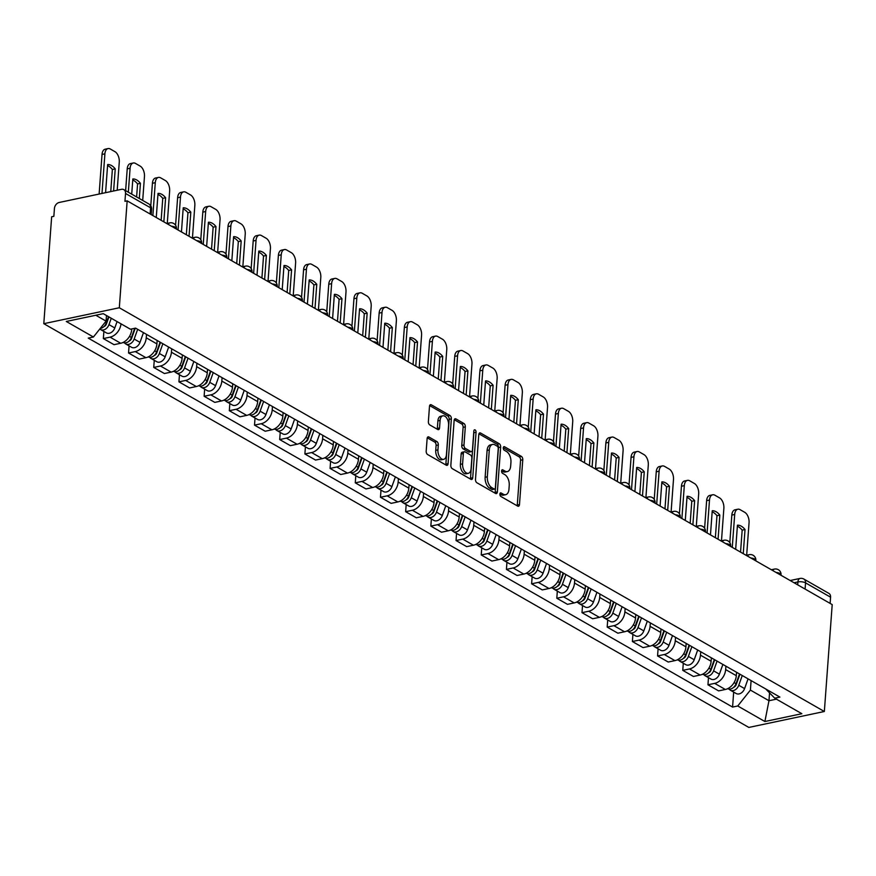 <?xml version="1.0" encoding="UTF-8"?>
<svg xmlns="http://www.w3.org/2000/svg" width="876" height="876" viewBox="0 0 876 876"><rect width="100%" height="100%" fill="white"/><g stroke="black" fill="none" stroke-linecap="round" stroke-linejoin="round"><path stroke-width="1.31" d="M499.889 494.097A1.883 1.073 78.1 0 0 500.875 496.473L517.716 506.12A2.683 1.533 78.1 0 0 518.45 506.262A2.683 1.533 78.1 0 0 519.479 504.543L522.775 459.78A2.683 1.533 78.1 0 0 521.362 456.385L504.521 446.749A1.883 1.073 78.1 0 0 504.007 446.64A1.883 1.073 78.1 0 0 503.284 447.844A1.883 1.073 78.1 0 0 504.269 450.22L506.448 451.469A8.596 4.895 78.1 0 1 510.938 462.331L510.664 466.065A8.596 4.895 78.1 0 1 507.368 471.573A8.596 4.895 78.1 0 1 505.003 471.113L502.824 469.865A1.883 1.073 78.1 0 0 502.309 469.766A1.883 1.073 78.1 0 0 501.587 470.97A1.883 1.073 78.1 0 0 502.572 473.347L504.751 474.595A8.596 4.895 78.1 0 1 509.241 485.457L508.967 489.191A8.596 4.895 78.1 0 1 505.671 494.699A8.596 4.895 78.1 0 1 503.306 494.239L501.127 492.991A1.883 1.073 78.1 0 0 500.612 492.892A1.883 1.073 78.1 0 0 499.889 494.097M428.89 436.993A2.683 1.533 78.1 0 0 428.156 436.85A2.683 1.533 78.1 0 0 427.127 438.569L426.196 451.129A2.683 1.533 78.1 0 0 427.608 454.524L446.311 465.233A2.683 1.533 78.1 0 0 447.045 465.375A2.683 1.533 78.1 0 0 448.074 463.645L451.359 418.892A2.683 1.533 78.1 0 0 449.957 415.498L431.255 404.789A2.683 1.533 78.1 0 0 430.521 404.646A2.683 1.533 78.1 0 0 429.492 406.365L428.375 421.531A2.683 1.533 78.1 0 0 429.777 424.926L437.781 429.514A2.683 1.533 78.1 0 0 438.515 429.656A2.683 1.533 78.1 0 0 439.544 427.937L440.102 420.414A7.183 4.095 78.1 0 1 442.862 415.804A7.183 4.095 78.1 0 1 448.578 425.265L446.421 454.732A7.183 4.095 78.1 0 1 443.661 459.331A7.183 4.095 78.1 0 1 437.934 449.881L438.296 444.964A2.683 1.533 78.1 0 0 436.894 441.57L428.89 436.993L427.532 437.277M119.311 307.761L127.162 200.856L832.2 604.593L824.349 711.498L119.311 307.761L43.8 323.682L748.838 727.43L824.349 711.498M475.493 479.358A2.683 1.533 78.1 0 0 476.894 482.753L495.608 493.462A2.683 1.533 78.1 0 0 496.342 493.604A2.683 1.533 78.1 0 0 497.371 491.874L500.656 447.121A2.683 1.533 78.1 0 0 499.254 443.727L480.552 433.018A2.683 1.533 78.1 0 0 479.818 432.875A2.683 1.533 78.1 0 0 478.789 434.595L475.493 479.358M470.959 479.347L452.246 468.638A2.683 1.533 78.1 0 1 450.844 465.244L454.14 420.48A2.683 1.533 78.1 0 1 455.17 418.761A2.683 1.533 78.1 0 1 455.903 418.903L463.908 423.48A2.683 1.533 78.1 0 1 465.309 426.875L463.973 445.03A2.683 1.533 78.1 0 0 465.375 448.424L470.686 451.469A2.683 1.533 78.1 0 0 471.43 451.611A2.683 1.533 78.1 0 0 472.46 449.892L473.85 430.992A1.883 1.073 78.1 0 1 474.562 429.787A1.883 1.073 78.1 0 1 476.062 432.262L472.722 477.759A2.683 1.533 78.1 0 1 471.693 479.49A2.683 1.533 78.1 0 1 470.959 479.347M127.162 200.856L124.95 201.327L125.531 193.465A5.475 4.008 -60.2 0 0 123.844 189.643A5.475 4.008 -60.2 0 0 121.501 189.326L59.207 202.465A5.475 4.008 -60.2 0 0 54.432 208.466L53.852 216.317L51.651 216.777L43.8 323.682M805.088 589.066L805.548 582.868A5.475 4.008 119.8 0 0 803.861 579.058L828.893 593.391A5.475 4.008 119.8 0 1 830.579 597.202L805.548 582.868A5.475 2.037 -175.8 0 0 797.916 581.949L794.072 582.759M830.12 603.4L830.579 597.202M725.908 666.165L725.657 669.582A12.592 9.231 119.8 0 1 714.674 683.379L725.328 689.478A12.592 9.231 -60.2 0 0 736.311 675.692L736.563 672.275M725.328 689.478L718.616 690.89L707.961 684.791L708.476 677.663M714.674 683.379L707.961 684.791M683.291 663.242L682.765 670.359L693.42 676.469L700.143 675.057A12.592 9.231 -60.2 0 0 711.115 661.26L711.367 657.843M700.712 651.744L700.461 655.16A12.592 9.231 119.8 0 1 689.478 668.946L682.765 670.359M658.095 648.809L657.569 655.938L668.235 662.037L674.947 660.624A12.592 9.231 -60.2 0 0 685.93 646.838L686.182 643.422M675.516 637.312L675.276 640.728A12.592 9.231 119.8 0 1 664.293 654.525L657.569 655.938M632.91 634.388L632.384 641.517L643.039 647.616L649.751 646.203A12.592 9.231 -60.2 0 0 660.734 632.406L660.986 628.99M650.331 622.891L650.08 626.307A12.592 9.231 119.8 0 1 639.097 640.093L632.384 641.517M607.714 619.967L607.188 627.085L617.854 633.195L624.566 631.771A12.592 9.231 -60.2 0 0 635.549 617.985L635.801 614.569M625.135 608.459L624.884 611.886A12.592 9.231 119.8 0 1 613.901 625.672L607.188 627.085M582.518 605.535L582.003 612.663L592.658 618.763L599.37 617.35A12.592 9.231 -60.2 0 0 610.353 603.564L610.605 600.137M599.95 594.038L599.699 597.454A12.592 9.231 119.8 0 1 588.716 611.24L582.003 612.663M557.333 591.114L556.808 598.231L567.462 604.341L574.185 602.918A12.592 9.231 -60.2 0 0 585.157 589.132L585.409 585.715M574.755 579.616L574.503 583.033A12.592 9.231 119.8 0 1 563.52 596.819L556.808 598.231M532.137 576.682L531.612 583.81L542.277 589.909L548.989 588.497A12.592 9.231 -60.2 0 0 559.972 574.711L560.224 571.294M549.559 565.184L549.307 568.601A12.592 9.231 119.8 0 1 538.335 582.398L531.612 583.81M506.952 562.261L506.427 569.389L517.081 575.488L523.793 574.076A12.592 9.231 -60.2 0 0 534.776 560.279L535.028 556.862M524.374 550.763L524.122 554.179A12.592 9.231 119.8 0 1 513.139 567.966L506.427 569.389M481.756 547.828L481.231 554.957L491.896 561.056L498.608 559.644A12.592 9.231 -60.2 0 0 509.591 545.857L509.843 542.441M499.178 536.331L498.926 539.747A12.592 9.231 119.8 0 1 487.943 553.544L481.231 554.957M456.56 533.407L456.046 540.536L466.7 546.635L473.412 545.222A12.592 9.231 -60.2 0 0 484.395 531.425L484.647 528.009M473.993 521.91L473.741 525.326A12.592 9.231 119.8 0 1 462.758 539.112L456.046 540.536M431.375 518.986L430.85 526.104L441.504 532.214L448.216 530.79A12.592 9.231 -60.2 0 0 459.199 517.004L459.451 513.588M448.797 507.478L448.545 510.905A12.592 9.231 119.8 0 1 437.562 524.691L430.85 526.104M406.179 504.554L405.654 511.683L416.319 517.782L423.031 516.369A12.592 9.231 -60.2 0 0 434.014 502.583L434.266 499.156M423.601 493.057L423.349 496.473A12.592 9.231 119.8 0 1 412.377 510.259L405.654 511.683M380.994 490.133L380.469 497.25L391.123 503.361L397.835 501.937A12.592 9.231 -60.2 0 0 408.818 488.151L409.07 484.735M398.416 478.635L398.164 482.052A12.592 9.231 119.8 0 1 387.181 495.838L380.469 497.25M355.798 475.701L355.273 482.829L365.938 488.928L372.65 487.516A12.592 9.231 -60.2 0 0 383.633 473.73L383.885 470.313M373.22 464.203L372.968 467.62A12.592 9.231 119.8 0 1 361.985 481.417L355.273 482.829M330.602 461.28L330.088 468.408L340.742 474.507L347.454 473.095A12.592 9.231 -60.2 0 0 358.437 459.298L358.689 455.881M348.035 449.782L347.783 453.199A12.592 9.231 119.8 0 1 336.8 466.985L330.088 468.408M305.417 446.848L304.892 453.976L315.546 460.075L322.259 458.663A12.592 9.231 -60.2 0 0 333.241 444.877L333.493 441.46M322.839 435.35L322.587 438.777A12.592 9.231 119.8 0 1 311.604 452.563L304.892 453.976M280.221 432.426L279.696 439.555L290.361 445.654L297.074 444.241A12.592 9.231 -60.2 0 0 308.056 430.445L308.308 427.028M297.643 420.929L297.391 424.345A12.592 9.231 119.8 0 1 286.419 438.131L279.696 439.555M255.036 418.005L254.511 425.123L265.165 431.233L271.878 429.809A12.592 9.231 -60.2 0 0 282.86 416.023L283.112 412.607M272.458 406.497L272.206 409.924A12.592 9.231 119.8 0 1 261.223 423.71L254.511 425.123M229.84 403.573L229.315 410.702L239.969 416.801L246.693 415.388A12.592 9.231 -60.2 0 0 257.675 401.602L257.916 398.175M247.262 392.076L247.01 395.492A12.592 9.231 119.8 0 1 236.027 409.278L229.315 410.702M204.645 389.152L204.13 396.27L214.784 402.38L221.497 400.956A12.592 9.231 -60.2 0 0 232.479 387.17L232.731 383.754M222.077 377.655L221.825 381.071A12.592 9.231 119.8 0 1 210.842 394.857L204.13 396.27M179.46 374.72L178.934 381.848L189.588 387.948L196.301 386.535A12.592 9.231 -60.2 0 0 207.284 372.749L207.535 369.333M196.881 363.222L196.629 366.639A12.592 9.231 119.8 0 1 185.646 380.436L178.934 381.848M154.264 360.299L153.738 367.427L164.403 373.526L171.116 372.114A12.592 9.231 -60.2 0 0 182.099 358.317L182.35 354.9M171.685 348.801L171.433 352.218A12.592 9.231 119.8 0 1 160.45 366.004L153.738 367.427M129.068 345.867L128.553 352.995L139.207 359.094L145.92 357.682A12.592 9.231 -60.2 0 0 156.903 343.896L157.154 340.479M146.5 334.369L146.248 337.797A12.592 9.231 119.8 0 1 135.265 351.583L128.553 352.995M103.883 331.446L103.357 338.574L114.011 344.673L120.735 343.261A12.592 9.231 -60.2 0 0 131.718 329.464L131.75 328.927M121.008 323.835A12.592 9.231 119.8 0 1 110.069 337.15L103.357 338.574M751.093 680.597L750.403 690.091L768.975 700.723L776.432 699.158M769.544 692.861L768.975 700.723L764.879 721.517L737.745 705.979L750.403 690.091M765.799 689.018L774.723 698.183L801.858 713.71L764.879 721.517M95.812 315.25L106.073 321.12L93.425 337.008L88.246 338.103L732.577 707.074L737.745 705.979M93.425 337.008L66.291 321.47L103.269 313.674L130.404 329.212L135.572 328.117L779.903 697.088L774.723 698.183M106.073 321.12L106.489 315.513M733.672 692.095L732.577 707.074M499.9 494.02L501.105 494.71A8.596 4.895 78.1 0 0 503.47 495.159L505.671 494.699M507.368 471.573L505.167 472.033A8.596 4.895 78.1 0 1 502.802 471.584L501.598 470.894M517.125 505.78A2.683 1.533 78.1 0 0 517.278 505.003L520.563 460.25A2.683 1.533 78.1 0 0 519.161 456.856L503.295 447.767M495.017 493.122A2.683 1.533 78.1 0 0 495.17 492.345L498.455 447.581A2.683 1.533 78.1 0 0 497.053 444.187L478.931 433.817M494.119 488.983A1.883 1.073 78.1 0 0 494.633 489.082A1.883 1.073 78.1 0 0 495.356 487.877L498.236 448.589A1.883 1.073 78.1 0 0 497.261 446.212L494.962 444.888A8.596 4.895 78.1 0 0 492.597 444.439A8.596 4.895 78.1 0 0 489.301 449.946L487.33 476.796A8.596 4.895 78.1 0 0 491.819 487.658L494.119 488.983L491.918 489.443A1.883 1.073 78.1 0 0 492.432 489.542L494.633 489.082M492.597 444.439L490.396 444.899A8.596 4.895 78.1 0 0 487.1 450.406L489.301 449.946M491.918 489.443L489.618 488.129A8.596 4.895 78.1 0 1 485.129 477.267L487.1 450.406M454.283 419.703L461.707 423.951L463.908 423.48M471.43 451.611L469.229 452.071A2.683 1.533 78.1 0 1 468.485 451.928L463.174 448.884A2.683 1.533 78.1 0 1 461.772 445.49L463.108 427.346A2.683 1.533 78.1 0 0 461.707 423.951M470.368 479.008A2.683 1.533 78.1 0 0 470.522 478.23L473.861 432.722A1.883 1.073 78.1 0 0 473.785 431.802M462.594 463.864A7.183 4.095 78.1 0 0 468.321 473.325A7.183 4.095 78.1 0 0 471.069 468.726L471.835 458.345A2.683 1.533 78.1 0 0 470.434 454.951L465.123 451.906A2.683 1.533 78.1 0 0 464.389 451.764A2.683 1.533 78.1 0 0 463.36 453.483L462.594 463.864L460.393 464.335A7.183 4.095 78.1 0 0 466.12 473.785L468.321 473.325M464.389 451.764L462.189 452.224A2.683 1.533 78.1 0 0 461.159 453.954L463.36 453.483M460.393 464.335L461.159 453.954M443.661 459.331L441.46 459.801A7.183 4.095 78.1 0 1 435.733 450.341L436.095 445.435A2.683 1.533 78.1 0 0 434.693 442.041L427.28 437.792M442.862 415.804L440.661 416.275A7.183 4.095 78.1 0 0 437.901 420.874L440.102 420.414M437.19 429.174A2.683 1.533 78.1 0 0 437.343 428.397L437.901 420.874M445.72 464.893A2.683 1.533 78.1 0 0 445.873 464.116L449.158 419.352A2.683 1.533 78.1 0 0 447.756 415.958L429.645 405.588M739.519 673.962L736.026 683.696A6.844 5.015 119.8 0 1 727.693 688.667M743.253 553.665L745.027 529.531A17.104 9.735 78.1 0 0 737.439 525.184L735.665 549.318M737.548 679.447L737.417 681.2M746.67 555.209L749.057 522.709A8.213 4.676 78.1 0 0 744.775 512.34L740.089 509.657A8.213 4.676 78.1 0 0 737.844 509.219A8.213 4.676 78.1 0 0 734.69 514.475L732.27 547.369M739.935 674.202L736.158 684.736A3.285 2.409 119.8 0 1 733.738 687.233M742.257 675.527L738.775 685.273A6.844 5.015 119.8 0 1 730.343 690.178A6.844 5.015 119.8 0 1 729.139 689.094M748.071 678.856L744.589 688.602A6.844 5.015 119.8 0 1 736.158 693.518L730.343 690.178M740.548 552.11L742.169 530.133A17.104 9.735 78.1 0 0 737.362 526.268M729.807 542.638L731.832 515.077A8.213 4.676 -101.9 0 1 734.975 509.821L737.844 509.219M742.169 530.133L745.027 529.531M714.323 659.529L710.841 669.275A6.844 5.015 119.8 0 1 702.508 674.246M718.068 539.233L719.831 515.099A17.104 9.735 78.1 0 0 712.243 510.752L710.469 534.886M712.363 665.015L712.232 666.778M721.485 540.777L723.872 508.288A8.213 4.676 78.1 0 0 719.579 497.907L714.904 495.225A8.213 4.676 78.1 0 0 712.648 494.798A8.213 4.676 78.1 0 0 709.494 500.054L707.085 532.947M714.739 659.77L710.962 670.315A3.285 2.409 119.8 0 1 708.542 672.801M717.072 661.106L713.579 670.841A6.844 5.015 119.8 0 1 705.147 675.757A6.844 5.015 119.8 0 1 703.954 674.673M722.886 664.435L719.393 674.17A6.844 5.015 119.8 0 1 710.962 679.086L705.147 675.757M715.363 537.689L716.973 515.701A17.104 9.735 78.1 0 0 712.166 511.836M704.611 528.217L706.636 500.656A8.213 4.676 -101.9 0 1 709.79 495.4L712.648 494.798M716.973 515.701L719.831 515.099M689.127 645.108L685.645 654.843A6.844 5.015 119.8 0 1 677.312 659.814M692.872 524.812L694.646 500.678A17.104 9.735 78.1 0 0 687.058 496.331L685.284 520.464M687.167 650.594L687.036 652.357M696.289 526.356L698.676 493.856A8.213 4.676 78.1 0 0 694.394 483.486L689.708 480.804A8.213 4.676 78.1 0 0 687.452 480.366A8.213 4.676 78.1 0 0 684.309 485.632L681.889 518.526M689.543 645.349L685.777 655.883A3.285 2.409 119.8 0 1 683.357 658.38M691.876 646.685L688.394 656.42A6.844 5.015 119.8 0 1 679.962 661.336A6.844 5.015 119.8 0 1 678.758 660.241M697.69 650.014L694.208 659.748A6.844 5.015 119.8 0 1 685.777 664.665L679.962 661.336M690.168 523.257L691.777 501.28A17.104 9.735 78.1 0 0 686.97 497.415M679.426 513.785L681.44 486.235A8.213 4.676 -101.9 0 1 684.594 480.968L687.452 480.366M691.777 501.28L694.646 500.678M663.942 630.687L660.449 640.422A6.844 5.015 119.8 0 1 652.116 645.393M667.676 510.38L669.45 486.257A17.104 9.735 78.1 0 0 661.862 481.91L660.088 506.043M661.971 636.162L661.851 637.925M671.104 511.934L673.491 479.435A8.213 4.676 78.1 0 0 669.198 469.054L664.512 466.371A8.213 4.676 78.1 0 0 662.267 465.944A8.213 4.676 78.1 0 0 659.113 471.2L656.693 504.094M664.358 630.917L660.581 641.462A3.285 2.409 119.8 0 1 658.161 643.959M666.68 632.253L663.198 641.988A6.844 5.015 119.8 0 1 654.766 646.904A6.844 5.015 119.8 0 1 653.573 645.82M672.494 635.582L669.012 645.316A6.844 5.015 119.8 0 1 660.581 650.233L654.766 646.904M664.972 508.836L666.592 486.859A17.104 9.735 78.1 0 0 661.785 482.983M654.23 499.364L656.255 471.803A8.213 4.676 -101.9 0 1 659.398 466.547L662.267 465.944M666.592 486.859L669.45 486.257M638.746 616.255L635.264 625.99A6.844 5.015 119.8 0 1 626.931 630.961M642.491 495.958L644.265 471.825A17.104 9.735 78.1 0 0 636.666 467.477L634.903 491.611M636.786 621.741L636.655 623.504M645.908 497.502L648.295 465.003A8.213 4.676 78.1 0 0 644.013 454.633L639.327 451.95A8.213 4.676 78.1 0 0 637.071 451.512A8.213 4.676 78.1 0 0 633.917 456.779L631.508 489.673M639.162 616.496L635.385 627.03A3.285 2.409 119.8 0 1 632.965 629.526M641.495 617.832L638.002 627.566A6.844 5.015 119.8 0 1 629.57 632.483A6.844 5.015 119.8 0 1 628.377 631.388M647.309 621.161L643.816 630.895A6.844 5.015 119.8 0 1 635.385 635.812L629.57 632.483M639.787 494.414L641.396 472.427A17.104 9.735 78.1 0 0 636.589 468.561M629.034 484.932L631.059 457.381A8.213 4.676 -101.9 0 1 634.213 452.125L637.071 451.512M641.396 472.427L644.265 471.825M613.561 601.834L610.068 611.568A6.844 5.015 119.8 0 1 601.735 616.54M617.295 481.537L619.069 457.403A17.104 9.735 78.1 0 0 611.481 453.056L609.707 477.19M611.59 607.309L611.459 609.072M620.712 483.081L623.099 450.582A8.213 4.676 78.1 0 0 618.817 440.201L614.131 437.529A8.213 4.676 78.1 0 0 611.886 437.091A8.213 4.676 78.1 0 0 608.732 442.347L606.312 475.241M613.977 602.075L610.2 612.609A3.285 2.409 119.8 0 1 607.78 615.105M616.299 603.4L612.817 613.134A6.844 5.015 119.8 0 1 604.385 618.051A6.844 5.015 119.8 0 1 603.181 616.967M622.113 606.729L618.631 616.463A6.844 5.015 119.8 0 1 610.2 621.38L604.385 618.051M614.591 479.982L616.211 458.006A17.104 9.735 78.1 0 0 611.404 454.14M603.849 470.511L605.874 442.949A8.213 4.676 -101.9 0 1 609.017 437.693L611.886 437.091M616.211 458.006L619.069 457.403M588.365 587.402L584.883 597.136A6.844 5.015 119.8 0 1 576.55 602.108M592.099 467.105L593.873 442.971A17.104 9.735 78.1 0 0 586.285 438.624L584.511 462.758M586.405 592.888L586.274 594.651M595.527 468.649L597.914 436.149A8.213 4.676 78.1 0 0 593.621 425.78L588.946 423.097A8.213 4.676 78.1 0 0 586.69 422.67A8.213 4.676 78.1 0 0 583.536 427.926L581.127 460.82M588.782 587.643L585.004 598.188A3.285 2.409 119.8 0 1 582.584 600.673M591.114 588.979L587.621 598.713A6.844 5.015 119.8 0 1 579.189 603.63A6.844 5.015 119.8 0 1 577.996 602.535M596.928 592.307L593.435 602.042A6.844 5.015 119.8 0 1 585.004 606.958L579.189 603.63M589.406 465.561L591.015 443.574A17.104 9.735 78.1 0 0 586.208 439.708M578.653 456.078L580.678 428.528A8.213 4.676 -101.9 0 1 583.832 423.272L586.69 422.67M591.015 443.574L593.873 442.971M563.169 572.981L559.687 582.715A6.844 5.015 119.8 0 1 551.354 587.687M566.914 452.684L568.688 428.55A17.104 9.735 78.1 0 0 561.1 424.203L559.326 448.337M561.209 578.467L561.078 580.219M570.331 454.228L572.718 421.728A8.213 4.676 78.1 0 0 568.436 411.359L563.75 408.676A8.213 4.676 78.1 0 0 561.494 408.238A8.213 4.676 78.1 0 0 558.351 413.494L555.932 446.388M563.586 573.222L559.819 583.755A3.285 2.409 119.8 0 1 557.399 586.252M565.918 574.547L562.436 584.292A6.844 5.015 119.8 0 1 554.004 589.198A6.844 5.015 119.8 0 1 552.8 588.114M571.732 577.875L568.25 587.621A6.844 5.015 119.8 0 1 559.819 592.537L554.004 589.198M564.21 451.129L565.819 429.152A17.104 9.735 78.1 0 0 561.012 425.287M553.457 441.657L555.483 414.096A8.213 4.676 -101.9 0 1 558.636 408.84L561.494 408.238M565.819 429.152L568.688 428.55M537.984 558.549L534.491 568.294A6.844 5.015 119.8 0 1 526.158 573.265M541.718 438.252L543.492 414.118A17.104 9.735 78.1 0 0 535.904 409.771L534.13 433.905M536.013 564.034L535.893 565.797M545.146 439.796L547.533 407.307A8.213 4.676 78.1 0 0 543.24 396.927L538.554 394.244A8.213 4.676 78.1 0 0 536.309 393.817A8.213 4.676 78.1 0 0 533.155 399.073L530.736 431.967M538.401 558.789L534.623 569.334A3.285 2.409 119.8 0 1 532.203 571.82M540.722 560.125L537.24 569.86A6.844 5.015 119.8 0 1 528.808 574.776A6.844 5.015 119.8 0 1 527.615 573.692M546.536 563.454L543.054 573.189A6.844 5.015 119.8 0 1 534.623 578.105L528.808 574.776M539.014 436.708L540.634 414.72A17.104 9.735 78.1 0 0 535.827 410.855M528.272 427.236L530.298 399.675A8.213 4.676 -101.9 0 1 533.44 394.419L536.309 393.817M540.634 414.72L543.492 414.118M512.788 544.127L509.306 553.862A6.844 5.015 119.8 0 1 500.973 558.833M516.533 423.831L518.296 399.697A17.104 9.735 78.1 0 0 510.708 395.35L508.945 419.484M510.828 549.613L510.697 551.376M519.95 425.375L522.337 392.875A8.213 4.676 78.1 0 0 518.044 382.505L513.369 379.823A8.213 4.676 78.1 0 0 511.113 379.385A8.213 4.676 78.1 0 0 507.96 384.652L505.551 417.545M513.205 544.368L509.427 554.902A3.285 2.409 119.8 0 1 507.007 557.399M515.537 545.704L512.044 555.439A6.844 5.015 119.8 0 1 503.612 560.355A6.844 5.015 119.8 0 1 502.419 559.26M521.351 549.033L517.858 558.768A6.844 5.015 119.8 0 1 509.427 563.684L503.612 560.355M513.829 422.276L515.438 400.299A17.104 9.735 78.1 0 0 510.631 396.434M503.076 412.804L505.102 385.254A8.213 4.676 -101.9 0 1 508.255 379.987L511.113 379.385M515.438 400.299L518.296 399.697M487.603 529.706L484.11 539.441A6.844 5.015 119.8 0 1 475.777 544.412M491.337 409.399L493.111 385.276A17.104 9.735 78.1 0 0 485.523 380.929L483.749 405.062M485.632 535.181L485.501 536.944M494.754 410.954L497.141 378.454A8.213 4.676 78.1 0 0 492.86 368.073L488.173 365.391A8.213 4.676 78.1 0 0 485.928 364.964A8.213 4.676 78.1 0 0 482.775 370.22L480.355 403.113M488.02 529.936L484.242 540.481A3.285 2.409 119.8 0 1 481.822 542.978M490.341 531.272L486.859 541.007A6.844 5.015 119.8 0 1 478.427 545.923A6.844 5.015 119.8 0 1 477.223 544.839M496.155 534.601L492.673 544.335A6.844 5.015 119.8 0 1 484.242 549.252L478.427 545.923M488.633 407.855L490.253 385.878A17.104 9.735 78.1 0 0 485.435 382.002M477.891 398.383L479.906 370.822A8.213 4.676 -101.9 0 1 483.059 365.566L485.928 364.964M490.253 385.878L493.111 385.276M462.408 515.274L458.915 525.009A6.844 5.015 119.8 0 1 450.592 529.98M466.141 394.977L467.915 370.844A17.104 9.735 78.1 0 0 460.327 366.496L458.553 390.63M460.447 520.76L460.316 522.523M469.569 396.521L471.956 364.022A8.213 4.676 78.1 0 0 467.664 353.652L462.988 350.969A8.213 4.676 78.1 0 0 460.732 350.531A8.213 4.676 78.1 0 0 457.579 355.798L455.17 388.692M462.824 515.515L459.046 526.049A3.285 2.409 119.8 0 1 456.626 528.546M465.156 516.851L461.663 526.585A6.844 5.015 119.8 0 1 453.231 531.502A6.844 5.015 119.8 0 1 452.038 530.407M470.97 520.18L467.477 529.914A6.844 5.015 119.8 0 1 459.046 534.831L453.231 531.502M463.448 393.433L465.057 371.446A17.104 9.735 78.1 0 0 460.25 367.581M452.695 383.951L454.721 356.401A8.213 4.676 -101.9 0 1 457.874 351.145L460.732 350.531M465.057 371.446L467.915 370.844M437.212 500.853L433.73 510.588A6.844 5.015 119.8 0 1 425.397 515.559M440.956 380.556L442.73 356.423A17.104 9.735 78.1 0 0 435.142 352.075L433.368 376.209M435.252 506.328L435.12 508.091M444.373 382.1L446.76 349.601A8.213 4.676 78.1 0 0 442.479 339.22L437.792 336.548A8.213 4.676 78.1 0 0 435.536 336.11A8.213 4.676 78.1 0 0 432.394 341.366L429.974 374.26M437.628 501.094L433.861 511.628A3.285 2.409 119.8 0 1 431.441 514.124M439.96 502.419L436.478 512.153A6.844 5.015 119.8 0 1 428.046 517.07A6.844 5.015 119.8 0 1 426.842 515.986M445.774 505.748L442.292 515.482A6.844 5.015 119.8 0 1 433.85 520.399L428.046 517.07M438.252 379.001L439.861 357.025A17.104 9.735 78.1 0 0 435.054 353.159M427.499 369.53L429.525 341.969A8.213 4.676 -101.9 0 1 432.678 336.712L435.536 336.11M439.861 357.025L442.73 356.423M412.027 486.421L408.534 496.155A6.844 5.015 119.8 0 1 400.201 501.127M415.761 366.124L417.534 341.99A17.104 9.735 78.1 0 0 409.946 337.643L408.172 361.777M410.056 491.907L409.935 493.67M419.188 367.668L421.575 335.169A8.213 4.676 78.1 0 0 417.283 324.799L412.596 322.116A8.213 4.676 78.1 0 0 410.351 321.689A8.213 4.676 78.1 0 0 407.198 326.945L404.778 359.839M412.443 486.662L408.665 497.207A3.285 2.409 119.8 0 1 406.245 499.692M414.764 487.998L411.282 497.732A6.844 5.015 119.8 0 1 402.85 502.649A6.844 5.015 119.8 0 1 401.646 501.554M420.579 491.326L417.096 501.061A6.844 5.015 119.8 0 1 408.665 505.978L402.85 502.649M413.056 364.58L414.676 342.593A17.104 9.735 78.1 0 0 409.869 338.727M402.314 355.098L404.34 327.547A8.213 4.676 -101.9 0 1 407.482 322.291L410.351 321.689M414.676 342.593L417.534 341.99M386.831 472L383.349 481.734A6.844 5.015 119.8 0 1 375.016 486.706M390.576 351.703L392.339 327.569A17.104 9.735 78.1 0 0 384.75 323.222L382.976 347.356M384.871 477.486L384.739 479.238M393.992 353.247L396.379 320.747A8.213 4.676 78.1 0 0 392.087 310.378L387.411 307.695A8.213 4.676 78.1 0 0 385.155 307.257A8.213 4.676 78.1 0 0 382.002 312.513L379.593 345.407M387.247 472.241L383.469 482.775A3.285 2.409 119.8 0 1 381.049 485.271M389.579 473.566L386.086 483.311A6.844 5.015 119.8 0 1 377.655 488.217A6.844 5.015 119.8 0 1 376.461 487.133M395.394 476.894L391.9 486.64A6.844 5.015 119.8 0 1 383.469 491.556L377.655 488.217M387.871 350.148L389.481 328.171A17.104 9.735 78.1 0 0 384.673 324.306M377.118 340.676L379.144 313.115A8.213 4.676 -101.9 0 1 382.297 307.859L385.155 307.257M389.481 328.171L392.339 327.569M361.635 457.568L358.153 467.313A6.844 5.015 119.8 0 1 349.82 472.284M365.38 337.271L367.154 313.137A17.104 9.735 78.1 0 0 359.565 308.79L357.791 332.924M359.675 463.054L359.543 464.817M368.796 338.815L371.183 306.326A8.213 4.676 78.1 0 0 366.902 295.946L362.215 293.263A8.213 4.676 78.1 0 0 359.959 292.836A8.213 4.676 78.1 0 0 356.817 298.092L354.397 330.986M362.051 457.809L358.284 468.353A3.285 2.409 119.8 0 1 355.864 470.839M364.383 459.144L360.901 468.879A6.844 5.015 119.8 0 1 352.47 473.796A6.844 5.015 119.8 0 1 351.265 472.712M370.198 462.473L366.715 472.208A6.844 5.015 119.8 0 1 358.284 477.124L352.47 473.796M362.675 335.727L364.296 313.739A17.104 9.735 78.1 0 0 359.478 309.874M351.933 326.255L353.948 298.694A8.213 4.676 -101.9 0 1 357.101 293.438L359.959 292.836M364.296 313.739L367.154 313.137M336.45 443.147L332.957 452.881A6.844 5.015 119.8 0 1 324.635 457.852M340.184 322.85L341.958 298.716A17.104 9.735 78.1 0 0 334.369 294.369L332.595 318.503M334.49 448.632L334.358 450.395M343.611 324.394L345.998 291.894A8.213 4.676 78.1 0 0 341.706 281.525L337.03 278.842A8.213 4.676 78.1 0 0 334.774 278.404A8.213 4.676 78.1 0 0 331.621 283.671L329.212 316.565M336.866 443.387L333.088 453.921A3.285 2.409 119.8 0 1 330.668 456.418M339.198 444.723L335.705 454.458A6.844 5.015 119.8 0 1 327.274 459.374A6.844 5.015 119.8 0 1 326.08 458.279M345.013 448.052L341.52 457.787A6.844 5.015 119.8 0 1 333.088 462.703L327.274 459.374M337.479 321.295L339.1 299.318A17.104 9.735 78.1 0 0 334.293 295.453M326.737 311.823L328.763 284.273A8.213 4.676 -101.9 0 1 331.916 279.006L334.774 278.404M339.1 299.318L341.958 298.716M311.254 428.725L307.772 438.46A6.844 5.015 119.8 0 1 299.439 443.431M314.999 308.418L316.773 284.295A17.104 9.735 78.1 0 0 309.184 279.948L307.41 304.082M309.294 434.2L309.162 435.963M318.415 309.973L320.802 277.473A8.213 4.676 78.1 0 0 316.521 267.092L311.834 264.41A8.213 4.676 78.1 0 0 309.578 263.983A8.213 4.676 78.1 0 0 306.436 269.239L304.016 302.132M311.67 428.955L307.903 439.5A3.285 2.409 119.8 0 1 305.483 441.997M314.002 430.291L310.52 440.026A6.844 5.015 119.8 0 1 302.089 444.942A6.844 5.015 119.8 0 1 300.884 443.858M319.817 433.62L316.324 443.355A6.844 5.015 119.8 0 1 307.892 448.271L302.089 444.942M312.294 306.874L313.904 284.897A17.104 9.735 78.1 0 0 309.097 281.021M301.541 297.402L303.567 269.841A8.213 4.676 -101.9 0 1 306.72 264.585L309.578 263.983M313.904 284.897L316.773 284.295M286.069 414.293L282.576 424.028A6.844 5.015 119.8 0 1 274.243 428.999M289.803 293.997L291.577 269.863A17.104 9.735 78.1 0 0 283.988 265.516L282.214 289.649M284.098 419.779L283.977 421.542M293.23 295.54L295.606 263.041A8.213 4.676 78.1 0 0 291.325 252.671L286.638 249.989A8.213 4.676 78.1 0 0 284.393 249.55A8.213 4.676 78.1 0 0 281.24 254.817L278.82 287.711M286.485 414.534L282.707 425.068A3.285 2.409 119.8 0 1 280.287 427.565M288.806 415.87L285.324 425.605A6.844 5.015 119.8 0 1 276.893 430.521A6.844 5.015 119.8 0 1 275.688 429.426M294.621 419.199L291.139 428.933A6.844 5.015 119.8 0 1 282.707 433.85L276.893 430.521M287.098 292.453L288.719 270.465A17.104 9.735 78.1 0 0 283.912 266.6M276.356 282.97L278.382 255.42A8.213 4.676 -101.9 0 1 281.525 250.164L284.393 249.55M288.719 270.465L291.577 269.863M260.873 399.872L257.391 409.607A6.844 5.015 119.8 0 1 249.058 414.578M264.618 279.575L266.381 255.442A17.104 9.735 78.1 0 0 258.792 251.094L257.018 275.228M258.913 405.347L258.781 407.11M268.034 281.119L270.421 248.62A8.213 4.676 78.1 0 0 266.129 238.239L261.453 235.567A8.213 4.676 78.1 0 0 259.197 235.129A8.213 4.676 78.1 0 0 256.044 240.385L253.635 273.279M261.289 400.113L257.511 410.647A3.285 2.409 119.8 0 1 255.091 413.144M263.621 401.438L260.128 411.173A6.844 5.015 119.8 0 1 251.697 416.089A6.844 5.015 119.8 0 1 250.503 415.005M269.436 404.767L265.943 414.501A6.844 5.015 119.8 0 1 257.511 419.418L251.697 416.089M261.913 278.021L263.523 256.044A17.104 9.735 78.1 0 0 258.716 252.179M251.16 268.549L253.186 240.988A8.213 4.676 -101.9 0 1 256.339 235.732L259.197 235.129M263.523 256.044L266.381 255.442M235.677 385.44L232.195 395.175A6.844 5.015 119.8 0 1 223.862 400.146M239.422 265.143L241.196 241.009A17.104 9.735 78.1 0 0 233.607 236.662L231.833 260.796M233.717 390.926L233.585 392.689M242.838 266.687L245.225 234.188A8.213 4.676 78.1 0 0 240.944 223.818L236.257 221.135A8.213 4.676 78.1 0 0 234.001 220.708A8.213 4.676 78.1 0 0 230.859 225.964L228.439 258.858M236.093 385.681L232.326 396.226A3.285 2.409 119.8 0 1 229.906 398.711M238.425 387.017L234.943 396.751A6.844 5.015 119.8 0 1 226.512 401.668A6.844 5.015 119.8 0 1 225.307 400.573M244.24 390.346L240.758 400.08A6.844 5.015 119.8 0 1 232.326 404.997L226.512 401.668M236.717 263.599L238.327 241.612A17.104 9.735 78.1 0 0 233.52 237.746M225.975 254.117L227.99 226.566A8.213 4.676 -101.9 0 1 231.144 221.31L234.001 220.708M238.327 241.612L241.196 241.009M210.492 371.019L206.999 380.753A6.844 5.015 119.8 0 1 198.677 385.725M214.226 250.722L216 226.588A17.104 9.735 78.1 0 0 208.411 222.241L206.637 246.375M208.532 376.505L208.4 378.257M217.653 252.266L220.04 219.766A8.213 4.676 78.1 0 0 215.748 209.397L211.072 206.714A8.213 4.676 78.1 0 0 208.816 206.276A8.213 4.676 78.1 0 0 205.663 211.532L203.254 244.426M210.908 371.26L207.13 381.794A3.285 2.409 119.8 0 1 204.71 384.29M213.24 372.585L209.747 382.33A6.844 5.015 119.8 0 1 201.316 387.236A6.844 5.015 119.8 0 1 200.122 386.152M219.044 375.913L215.562 385.659A6.844 5.015 119.8 0 1 207.13 390.576L201.316 387.236M211.521 249.167L213.142 227.191A17.104 9.735 78.1 0 0 208.335 223.325M200.779 239.696L202.805 212.134A8.213 4.676 -101.9 0 1 205.959 206.878L208.816 206.276M213.142 227.191L216 226.588M185.296 356.587L181.814 366.332A6.844 5.015 119.8 0 1 173.481 371.304M189.041 236.29L190.815 212.156A17.104 9.735 78.1 0 0 183.215 207.809L181.452 231.943M183.336 362.073L183.204 363.836M192.457 237.834L194.844 205.345A8.213 4.676 78.1 0 0 190.563 194.965L185.876 192.282A8.213 4.676 78.1 0 0 183.621 191.855A8.213 4.676 78.1 0 0 180.478 197.111L178.058 230.005M185.712 356.828L181.945 367.373A3.285 2.409 119.8 0 1 179.525 369.858M188.044 358.164L184.562 367.898A6.844 5.015 119.8 0 1 176.131 372.815A6.844 5.015 119.8 0 1 174.926 371.731M193.859 361.492L190.366 371.227A6.844 5.015 119.8 0 1 181.934 376.143L176.131 372.815M186.336 234.746L187.946 212.758A17.104 9.735 78.1 0 0 183.139 208.893M175.583 225.274L177.609 197.713A8.213 4.676 -101.9 0 1 180.763 192.457L183.621 191.855M187.946 212.758L190.815 212.156M160.111 342.166L156.618 351.9A6.844 5.015 119.8 0 1 148.285 356.871M163.845 221.869L165.619 197.735A17.104 9.735 78.1 0 0 158.03 193.388L156.256 217.522M158.14 347.652L158.019 349.415M167.272 223.413L169.648 190.913A8.213 4.676 78.1 0 0 165.367 180.544L160.68 177.861A8.213 4.676 78.1 0 0 158.436 177.423A8.213 4.676 78.1 0 0 155.282 182.69L152.862 215.584M160.527 342.406L156.749 352.94A3.285 2.409 119.8 0 1 154.329 355.437M162.848 343.742L159.366 353.477A6.844 5.015 119.8 0 1 150.935 358.394A6.844 5.015 119.8 0 1 149.73 357.298M168.663 347.071L165.181 356.806A6.844 5.015 119.8 0 1 156.749 361.722L150.935 358.394M161.14 220.314L162.761 198.337A17.104 9.735 78.1 0 0 157.954 194.472M150.771 205.772L152.424 183.292A8.213 4.676 -101.9 0 1 155.567 178.025L158.436 177.423M162.761 198.337L165.619 197.735M134.718 328.303L131.433 337.479A6.844 5.015 119.8 0 1 123.1 342.45M139.306 198.502L140.423 183.314A17.104 9.735 78.1 0 0 132.834 178.967L131.718 194.154M132.955 333.219L132.823 334.982M142.7 200.44L144.463 176.492A8.213 4.676 78.1 0 0 140.171 166.111L135.495 163.429A8.213 4.676 78.1 0 0 133.24 163.002A8.213 4.676 78.1 0 0 130.086 168.258L128.334 192.216M135.254 328.182L131.553 338.519A3.285 2.409 119.8 0 1 129.133 341.016M137.663 329.31L134.17 339.045A6.844 5.015 119.8 0 1 125.739 343.961A6.844 5.015 119.8 0 1 124.545 342.877M143.478 332.639L139.985 342.374A6.844 5.015 119.8 0 1 131.553 347.29L125.739 343.961M136.612 196.958L137.565 183.916A17.104 9.735 78.1 0 0 132.758 180.04M125.629 190.661L127.228 168.86A8.213 4.676 -101.9 0 1 130.382 163.604L133.24 163.002M137.565 183.916L140.423 183.314M108.514 316.674L106.237 323.047A6.844 5.015 119.8 0 1 100.247 328.445M113.606 190.99L115.238 168.882A17.104 9.735 78.1 0 0 107.649 164.535L105.58 192.687M107.759 318.798L107.628 320.561M117.198 190.234L119.267 162.06A8.213 4.676 78.1 0 0 114.986 151.69L110.299 149.008A8.213 4.676 78.1 0 0 108.044 148.57A8.213 4.676 78.1 0 0 104.901 153.837L101.988 193.443M108.931 316.915L106.368 324.087A3.285 2.409 119.8 0 1 103.948 326.584M111.263 318.251L108.985 324.624A6.844 5.015 119.8 0 1 100.554 329.54A6.844 5.015 119.8 0 1 99.809 328.982M117.077 321.58L114.8 327.952A6.844 5.015 119.8 0 1 106.368 332.869L100.554 329.54M110.748 191.603L112.369 169.484A17.104 9.735 78.1 0 0 107.562 165.619M99.13 194.045L102.032 154.439A8.213 4.676 -101.9 0 1 105.186 149.183L108.044 148.57M112.369 169.484L115.238 168.882M797.697 584.84L797.916 581.949A5.475 3.121 78.1 0 1 800.018 578.445L790.163 580.525M135.265 351.583L145.92 357.682M160.45 366.004L171.116 372.114M185.646 380.436L196.301 386.535M210.842 394.857L221.497 400.956M236.027 409.278L246.693 415.388M261.223 423.71L271.878 429.809M286.419 438.131L297.074 444.241M311.604 452.563L322.259 458.663M336.8 466.985L347.454 473.095M361.985 481.417L372.65 487.516M387.181 495.838L397.835 501.937M412.377 510.259L423.031 516.369M437.562 524.691L448.216 530.79M462.758 539.112L473.412 545.222M487.943 553.544L498.608 559.644M513.139 567.966L523.793 574.076M538.335 582.398L548.989 588.497M563.52 596.819L574.185 602.918M588.716 611.24L599.37 617.35M613.901 625.672L624.566 631.771M639.097 640.093L649.751 646.203M664.293 654.525L674.947 660.624M689.478 668.946L700.143 675.057M110.069 337.15L120.735 343.261M131.028 329.08L131.718 329.464M146.248 337.797L156.903 343.896M171.433 352.218L182.099 358.317M196.629 366.639L207.284 372.749M221.825 381.071L232.479 387.17M247.01 395.492L257.675 401.602M272.206 409.924L282.86 416.023M297.391 424.345L308.056 430.445M322.587 438.777L333.241 444.877M347.783 453.199L358.437 459.298M372.968 467.62L383.633 473.73M398.164 482.052L408.818 488.151M423.349 496.473L434.014 502.583M448.545 510.905L459.199 517.004M473.741 525.326L484.395 531.425M498.926 539.747L509.591 545.857M524.122 554.179L534.776 560.279M549.307 568.601L559.972 574.711M574.503 583.033L585.157 589.132M599.699 597.454L610.353 603.564M624.884 611.886L635.549 617.985M650.08 626.307L660.734 632.406M675.276 640.728L685.93 646.838M700.461 655.16L711.115 661.26M725.657 669.582L736.311 675.692M781.009 575.28L781.042 574.842A5.475 2.037 -175.8 0 0 776.048 572.444M772.818 570.594A5.475 3.121 -101.9 0 1 774.45 569.082L771.34 569.739M755.813 560.859L755.846 560.421A5.475 2.037 -175.8 0 0 750.852 558.012M730.617 546.427L730.65 545.989A5.475 2.037 -175.8 0 0 725.667 543.591M705.432 532.006L705.465 531.568A5.475 2.037 -175.8 0 0 700.471 529.159M680.236 517.574L680.269 517.136A5.475 2.037 -175.8 0 0 675.276 514.738M655.051 503.152L655.084 502.714A5.475 2.037 -175.8 0 0 650.091 500.305M629.855 488.72L629.888 488.293A5.475 2.037 -175.8 0 0 624.895 485.884M604.659 474.299L604.692 473.861A5.475 2.037 -175.8 0 0 599.699 471.463M579.474 459.878L579.507 459.44A5.475 2.037 -175.8 0 0 574.514 457.031M554.278 445.446L554.311 445.008A5.475 2.037 -175.8 0 0 549.318 442.61M529.093 431.025L529.126 430.587A5.475 2.037 -175.8 0 0 524.133 428.178M503.897 416.593L503.93 416.155A5.475 2.037 -175.8 0 0 498.937 413.757M478.701 402.172L478.734 401.734A5.475 2.037 -175.8 0 0 473.741 399.325M453.516 387.74L453.549 387.312A5.475 2.037 -175.8 0 0 448.556 384.903M428.32 373.318L428.353 372.88A5.475 2.037 -175.8 0 0 423.36 370.482M403.135 358.897L403.157 358.459A5.475 2.037 -175.8 0 0 398.175 356.05M377.939 344.465L377.972 344.027A5.475 2.037 -175.8 0 0 372.979 341.629M352.743 330.044L352.776 329.606A5.475 2.037 -175.8 0 0 347.783 327.197M327.558 315.612L327.591 315.174A5.475 2.037 -175.8 0 0 322.598 312.776M302.362 301.191L302.395 300.753A5.475 2.037 -175.8 0 0 297.402 298.344M277.177 286.759L277.199 286.332A5.475 2.037 -175.8 0 0 272.217 283.923M251.981 272.337L252.014 271.899A5.475 2.037 -175.8 0 0 247.021 269.501M226.785 257.916L226.818 257.478A5.475 2.037 -175.8 0 0 221.825 255.069M201.6 243.484L201.633 243.046A5.475 2.037 -175.8 0 0 196.64 240.648M176.404 229.063L176.437 228.625A5.475 2.037 -175.8 0 0 171.444 226.216M747.633 556.172A5.475 3.121 -101.9 0 1 749.254 554.661L746.144 555.318M722.437 541.74A5.475 3.121 -101.9 0 1 724.069 540.24L720.959 540.897M697.252 527.319A5.475 3.121 -101.9 0 1 698.873 525.808L695.763 526.465M672.056 512.887A5.475 3.121 -101.9 0 1 673.688 511.387L670.567 512.044M646.86 498.466A5.475 3.121 -101.9 0 1 648.492 496.955L645.382 497.612M621.675 484.034A5.475 3.121 -101.9 0 1 623.296 482.534L620.186 483.191M596.479 469.613A5.475 3.121 -101.9 0 1 598.111 468.102L595.001 468.759M571.294 455.191A5.475 3.121 -101.9 0 1 572.915 453.68L569.805 454.337M546.098 440.759A5.475 3.121 -101.9 0 1 547.73 439.259L544.609 439.916M520.902 426.338A5.475 3.121 -101.9 0 1 522.534 424.827L519.424 425.484M495.717 411.906A5.475 3.121 -101.9 0 1 497.338 410.406L494.228 411.063M470.522 397.485A5.475 3.121 -101.9 0 1 472.153 395.974L469.043 396.631M445.337 383.053A5.475 3.121 -101.9 0 1 446.957 381.553L443.847 382.21M420.141 368.632A5.475 3.121 -101.9 0 1 421.761 367.121L418.651 367.778M394.945 354.211A5.475 3.121 -101.9 0 1 396.576 352.7L393.466 353.356M369.76 339.779A5.475 3.121 -101.9 0 1 371.38 338.278L368.27 338.935M344.564 325.357A5.475 3.121 -101.9 0 1 346.195 323.846L343.085 324.503M319.379 310.925A5.475 3.121 -101.9 0 1 320.999 309.425L317.889 310.082M294.183 296.504A5.475 3.121 -101.9 0 1 295.803 294.993L292.694 295.65M268.987 282.072A5.475 3.121 -101.9 0 1 270.618 280.572L267.509 281.229M243.802 267.651A5.475 3.121 -101.9 0 1 245.422 266.14L242.313 266.797M218.606 253.23A5.475 3.121 -101.9 0 1 220.237 251.719L217.128 252.376M193.41 238.798A5.475 3.121 -101.9 0 1 195.041 237.297L191.932 237.954M168.225 224.376A5.475 3.121 -101.9 0 1 169.845 222.865L166.736 223.522M150.103 213.996L150.562 207.798L125.531 193.465M151.209 214.631L151.614 209.134A5.475 2.037 -175.8 0 0 150.562 207.798A5.475 4.008 119.8 0 0 148.876 203.977L123.844 189.643M501.105 494.71L503.306 494.239M501.882 470.073L502.824 469.865M502.802 471.584L505.003 471.113M503.58 446.946L504.521 446.749M519.161 456.856L521.362 456.385M520.563 460.25L522.775 459.78M517.278 505.003L519.479 504.543M500.185 493.199L501.127 492.991M479.194 433.302L480.552 433.018M497.053 444.187L499.254 443.727M498.455 447.581L500.656 447.121M495.17 492.345L497.371 491.874M485.129 477.267L487.33 476.796M489.618 488.129L491.819 487.658M454.545 419.188L455.903 418.903M463.108 427.346L465.309 426.875M461.772 445.49L463.973 445.03M463.174 448.884L465.375 448.424M468.485 451.928L470.686 451.469M473.861 432.722L476.062 432.262M470.522 478.23L472.722 477.759M434.693 442.041L436.894 441.57M436.095 445.435L438.296 444.964M435.733 450.341L437.934 449.881M437.343 428.397L439.544 427.937M429.897 405.073L431.255 404.789M447.756 415.958L449.957 415.498M449.158 419.352L451.359 418.892M445.873 464.116L448.074 463.645M736.026 683.696L734.088 682.59M744.589 688.602L738.775 685.273M731.832 515.077L734.69 514.475M710.841 669.275L708.903 668.158M719.393 674.17L713.579 670.841M706.636 500.656L709.494 500.054M685.645 654.843L683.707 653.737M694.208 659.748L688.394 656.42M681.44 486.235L684.309 485.632M660.449 640.422L658.522 639.305M669.012 645.316L663.198 641.988M656.255 471.803L659.113 471.2M635.264 625.99L633.326 624.884M643.816 630.895L638.002 627.566M631.059 457.381L633.917 456.779M610.068 611.568L608.13 610.462M618.631 616.463L612.817 613.134M605.874 442.949L608.732 442.347M584.883 597.136L582.945 596.03M593.435 602.042L587.621 598.713M580.678 428.528L583.536 427.926M559.687 582.715L557.749 581.609M568.25 587.621L562.436 584.292M555.483 414.096L558.351 413.494M534.491 568.294L532.553 567.177M543.054 573.189L537.24 569.86M530.298 399.675L533.155 399.073M509.306 553.862L507.368 552.756M517.858 558.768L512.044 555.439M505.102 385.254L507.96 384.652M484.11 539.441L482.172 538.335M492.673 544.335L486.859 541.007M479.906 370.822L482.775 370.22M458.915 525.009L456.987 523.903M467.477 529.914L461.663 526.585M454.721 356.401L457.579 355.798M433.73 510.588L431.791 509.482M442.292 515.482L436.478 512.153M429.525 341.969L432.394 341.366M408.534 496.155L406.595 495.05M417.096 501.061L411.282 497.732M404.34 327.547L407.198 326.945M383.349 481.734L381.41 480.628M391.9 486.64L386.086 483.311M379.144 313.115L382.002 312.513M358.153 467.313L356.214 466.196M366.715 472.208L360.901 468.879M353.948 298.694L356.817 298.092M332.957 452.881L331.029 451.775M341.52 457.787L335.705 454.458M328.763 284.273L331.621 283.671M307.772 438.46L305.834 437.354M316.324 443.355L310.52 440.026M303.567 269.841L306.436 269.239M282.576 424.028L280.638 422.922M291.139 428.933L285.324 425.605M278.382 255.42L281.24 254.817M257.391 409.607L255.453 408.501M265.943 414.501L260.128 411.173M253.186 240.988L256.044 240.385M232.195 395.175L230.257 394.069M240.758 400.08L234.943 396.751M227.99 226.566L230.859 225.964M206.999 380.753L205.072 379.647M215.562 385.659L209.747 382.33M202.805 212.134L205.663 211.532M181.814 366.332L179.876 365.215M190.366 371.227L184.562 367.898M177.609 197.713L180.478 197.111M156.618 351.9L154.68 350.794M165.181 356.806L159.366 353.477M152.424 183.292L155.282 182.69M131.433 337.479L129.495 336.373M139.985 342.374L134.17 339.045M127.228 168.86L130.086 168.258M106.237 323.047L105.065 322.379M114.8 327.952L108.985 324.624M102.032 154.439L104.901 153.837M781.042 574.842A5.475 5.475 0 0 0 774.45 569.082M755.846 560.421A5.475 5.475 0 0 0 749.254 554.661M730.65 545.989A5.475 5.475 0 0 0 724.069 540.24M705.465 531.568A5.475 5.475 0 0 0 698.873 525.808M680.269 517.136A5.475 5.475 0 0 0 673.688 511.387M655.084 502.714A5.475 5.475 0 0 0 648.492 496.955M629.888 488.293A5.475 5.475 0 0 0 623.296 482.534M604.692 473.861A5.475 5.475 0 0 0 598.111 468.102M579.507 459.44A5.475 5.475 0 0 0 572.915 453.68M554.311 445.008A5.475 5.475 0 0 0 547.73 439.259M529.126 430.587A5.475 5.475 0 0 0 522.534 424.827M503.93 416.155A5.475 5.475 0 0 0 497.338 410.406M478.734 401.734A5.475 5.475 0 0 0 472.153 395.974M453.549 387.312A5.475 5.475 0 0 0 446.957 381.553M428.353 372.88A5.475 5.475 0 0 0 421.761 367.121M403.157 358.459A5.475 5.475 0 0 0 396.576 352.7M377.972 344.027A5.475 5.475 0 0 0 371.38 338.278M352.776 329.606A5.475 5.475 0 0 0 346.195 323.846M327.591 315.174A5.475 5.475 0 0 0 320.999 309.425M302.395 300.753A5.475 5.475 0 0 0 295.803 294.993M277.199 286.332A5.475 5.475 0 0 0 270.618 280.572M252.014 271.899A5.475 5.475 0 0 0 245.422 266.14M226.818 257.478A5.475 5.475 0 0 0 220.237 251.719M201.633 243.046A5.475 5.475 0 0 0 195.041 237.297M176.437 228.625A5.475 5.475 0 0 0 169.845 222.865M151.614 209.134A5.475 5.475 0 0 0 148.876 203.977M803.861 579.058A5.475 5.475 0 0 0 800.018 578.445"/></g></svg>
